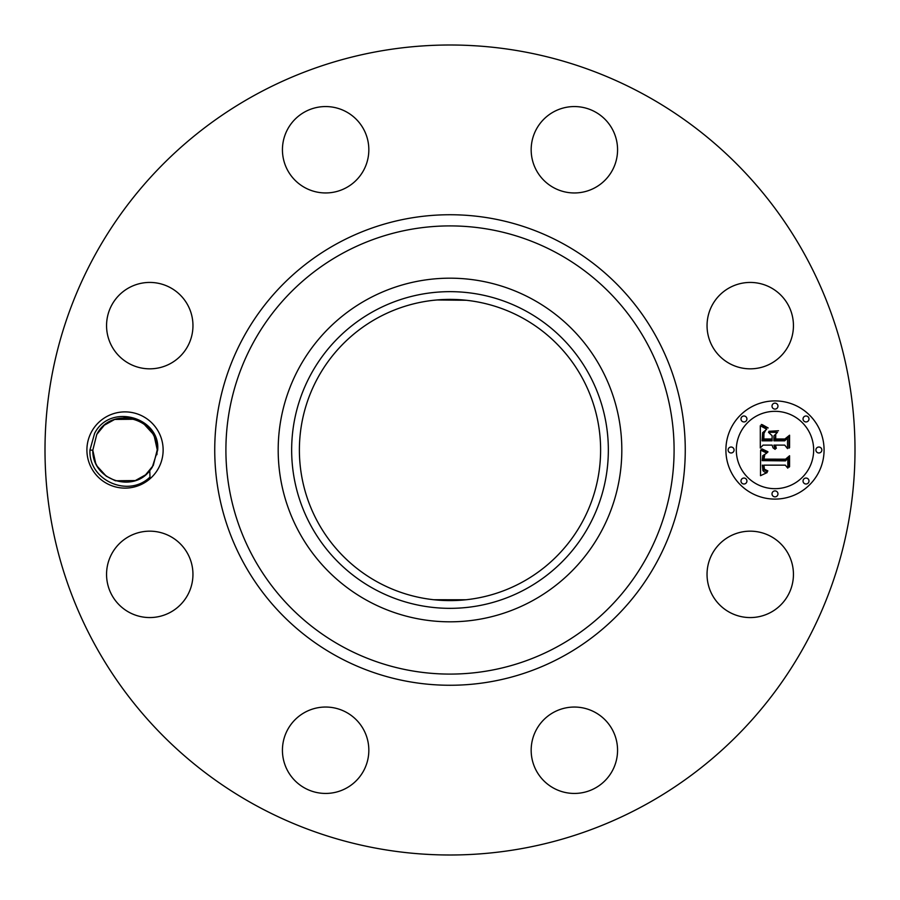 <?xml version="1.0" encoding="UTF-8"?>
<svg xmlns="http://www.w3.org/2000/svg" width="900" height="900" viewBox="0 0 900 900"><rect width="100%" height="100%" fill="white"/><g stroke="black" fill="none" stroke-linecap="round" stroke-linejoin="round"><path stroke-width="1.35" d="M466.155 599.738L463.522 600.008M458.156 600.39L434.16 599.771M433.845 599.738L465.84 599.771M522.202 317.824A150.615 150.615 0 0 1 582.176 522.202A150.615 150.615 0 0 1 377.798 582.176A150.615 150.615 0 0 1 317.824 377.798A150.615 150.615 0 0 1 522.202 317.824M374.085 311.04A158.344 158.344 0 0 1 588.96 374.085A158.344 158.344 0 0 1 525.915 588.96A158.344 158.344 0 0 1 311.04 525.915A158.344 158.344 0 0 1 374.085 311.04M440.46 299.689L433.822 300.262M436.793 299.97L466.155 300.262M448.504 299.396L457.223 299.565M367.627 600.784A171.821 171.821 0 0 1 367.627 299.216A171.821 171.821 0 0 1 621.821 450A171.821 171.821 0 0 1 367.627 600.784M644.164 94.579A405 405 0 0 1 805.421 644.164A405 405 0 0 1 255.836 805.421A405 405 0 0 1 94.579 255.836A405 405 0 0 1 644.164 94.579M91.575 431.73A38.104 38.104 0 0 1 143.291 416.554A38.104 38.104 0 0 1 158.468 468.27A38.104 38.104 0 0 1 106.751 483.446A38.104 38.104 0 0 1 91.575 431.73M712.327 553.658A43.2 43.2 0 0 1 770.951 536.456A43.2 43.2 0 0 1 788.153 595.08A43.2 43.2 0 0 1 729.529 612.281A43.2 43.2 0 0 1 712.327 553.658M586.53 791.696A43.2 43.2 0 0 1 532.913 762.401A43.2 43.2 0 0 1 562.207 708.795A43.2 43.2 0 0 1 615.814 738.079A43.2 43.2 0 0 1 586.53 791.696M304.92 788.153A43.2 43.2 0 0 1 287.719 729.529A43.2 43.2 0 0 1 346.343 712.327A43.2 43.2 0 0 1 363.544 770.951A43.2 43.2 0 0 1 304.92 788.153M108.304 586.53A43.2 43.2 0 0 1 137.599 532.913A43.2 43.2 0 0 1 191.205 562.207A43.2 43.2 0 0 1 161.921 615.814A43.2 43.2 0 0 1 108.304 586.53M111.847 304.92A43.2 43.2 0 0 1 170.471 287.719A43.2 43.2 0 0 1 187.672 346.343A43.2 43.2 0 0 1 129.049 363.544A43.2 43.2 0 0 1 111.847 304.92M313.47 108.304A43.2 43.2 0 0 1 367.088 137.599A43.2 43.2 0 0 1 337.793 191.205A43.2 43.2 0 0 1 284.186 161.921A43.2 43.2 0 0 1 313.47 108.304M595.08 111.847A43.2 43.2 0 0 1 612.281 170.471A43.2 43.2 0 0 1 553.658 187.672A43.2 43.2 0 0 1 536.456 129.049A43.2 43.2 0 0 1 595.08 111.847M791.696 313.47A43.2 43.2 0 0 1 762.401 367.088A43.2 43.2 0 0 1 708.795 337.793A43.2 43.2 0 0 1 738.079 284.186A43.2 43.2 0 0 1 791.696 313.47M774.979 400.905A49.095 49.095 0 0 1 824.074 450A49.095 49.095 0 0 1 774.979 499.095A49.095 49.095 0 0 1 725.895 450A49.095 49.095 0 0 1 774.979 400.905M426.555 45.675L419.4 46.159M477.27 45.922L469.147 45.45M487.08 46.699L489.915 46.969M473.445 854.325L480.6 853.841M422.73 854.077L430.853 854.55M412.92 853.301L410.085 853.031M152.303 467.134L157.657 450.191C160.796 417.499 110.295 402.502 94.601 433.384L89.978 449.921C88.177 480.308 128.329 498.251 149.985 477.067L149.76 470.644A32.22 32.22 0 0 0 152.303 467.134M89.966 450.079L92.801 450.225C92.16 480.296 133.099 493.256 149.76 470.644M94.68 460.856L92.801 450.214L95.692 463.354L92.801 450.214L95.692 463.354L92.801 450.214L96.739 434.554C110.992 405.416 158.377 417.656 157.241 449.786L153.292 465.446L145.631 474.761M774.979 488.678A38.678 38.678 0 0 0 813.656 450A38.678 38.678 0 0 0 774.979 411.322A38.678 38.678 0 0 0 736.301 450A38.678 38.678 0 0 0 774.979 488.678M731.092 452.97A2.97 2.97 0 0 0 734.074 450A2.97 2.97 0 0 0 731.092 447.03A2.97 2.97 0 0 0 728.123 450A2.97 2.97 0 0 0 731.092 452.97M774.979 409.095A2.97 2.97 0 0 0 777.96 406.114A2.97 2.97 0 0 0 774.979 403.144A2.97 2.97 0 0 0 772.009 406.114A2.97 2.97 0 0 0 774.979 409.095M743.951 421.942A2.97 2.97 0 0 0 746.921 418.973A2.97 2.97 0 0 0 743.951 415.991A2.97 2.97 0 0 0 740.981 418.973A2.97 2.97 0 0 0 743.951 421.942M818.865 452.97A2.97 2.97 0 0 0 821.846 450A2.97 2.97 0 0 0 818.865 447.03A2.97 2.97 0 0 0 815.895 450A2.97 2.97 0 0 0 818.865 452.97M806.018 421.942A2.97 2.97 0 0 0 808.988 418.973A2.97 2.97 0 0 0 806.018 415.991A2.97 2.97 0 0 0 803.036 418.973A2.97 2.97 0 0 0 806.018 421.942M774.979 490.905A2.97 2.97 0 0 0 772.009 493.886A2.97 2.97 0 0 0 774.979 496.856A2.97 2.97 0 0 0 777.96 493.886A2.97 2.97 0 0 0 774.979 490.905M743.951 478.058A2.97 2.97 0 0 0 740.981 481.027A2.97 2.97 0 0 0 743.951 484.009A2.97 2.97 0 0 0 746.921 481.027A2.97 2.97 0 0 0 743.951 478.058M806.018 478.058A2.97 2.97 0 0 0 803.036 481.027A2.97 2.97 0 0 0 806.018 484.009A2.97 2.97 0 0 0 808.988 481.027A2.97 2.97 0 0 0 806.018 478.058M157.669 449.809L154.339 436.657L152.831 433.744L143.775 423.81L152.831 433.733L143.775 423.81M134.505 419.209L125.123 417.78L134.505 419.209L114.829 419.434L134.572 419.231L114.829 419.434L124.549 417.78M157.241 449.887L156.893 454.714M92.801 450.214L95.692 463.354L92.801 450.214L95.692 463.354L92.801 450.214L95.692 463.354L92.801 450.214L95.692 463.354L92.801 450.214L95.692 463.354L97.2 466.256L106.256 476.19M106.245 476.179L115.256 480.701M135.146 480.589L115.448 480.769M135.529 480.454L145.44 474.919M760.601 450.146L766.8 453.094L762.75 455.692L762.221 460.631L785.486 460.879L787.815 458.348L787.815 468.157L785.306 465.154L763.965 465.154L764.37 469.147L767.869 470.925L767.385 471.42L764.179 469.957L763.403 465.39L762.356 465.154L762.952 470.678L764.505 472.027L767.16 472.579L760.511 475.684L760.601 450.146M762.053 448.931L767.914 451.744L767.722 452.306L762.637 450.067L761.344 449.168L762.053 448.931M764.786 454.702L763.976 459.146L785.543 459.169L789.581 455.76L789.581 466.718L788.996 467.213L788.996 456.941L785.722 459.81L763.369 459.81L763.616 455.884L764.786 454.702M760.298 425.745L766.732 429.266L762.649 432.686L762.075 440.82L772.121 440.82L772.121 439.515L763.256 439.515L763.538 433.091L765.45 430.594L763.954 433.429L763.83 438.975L772.121 438.975L772.121 435.735L768.488 432.304L777.476 432.304L773.921 435.915L773.921 440.82L784.732 440.82L787.523 438.075L787.523 448.616L784.732 445.118L775.508 445.118L776.295 448.414L774.923 445.118L773.921 445.118L775.159 449.359L773.01 447.817L772.121 445.118L763.065 445.118L760.298 448.009L760.298 425.745M762.311 424.699L768.173 427.973L765.191 427.41L761.242 424.496L762.311 424.699M778.511 430.74L768.915 431.303L778.511 430.74M775.721 438.975L784.901 438.975L789.581 435.206L789.581 447.626L788.996 448.166L788.996 436.41L785.16 439.515L775.136 439.515L775.721 434.576L775.721 438.975M157.241 449.786L154.339 436.646L157.241 449.786L153.292 465.446L157.241 449.786L154.339 436.646L157.241 449.786M124.841 417.78L115.549 419.209M115.47 480.769L135.214 480.566L115.47 480.769M143.786 423.821L135.236 419.445M114.413 419.58L104.704 424.991M104.017 425.565L96.885 434.295M342.562 646.661A224.1 224.1 0 0 1 253.339 342.562A224.1 224.1 0 0 1 557.438 253.339A224.1 224.1 0 0 1 646.661 557.438A224.1 224.1 0 0 1 342.562 646.661M337.207 656.46A235.26 235.26 0 0 1 243.54 337.207A235.26 235.26 0 0 1 562.793 243.54A235.26 235.26 0 0 1 656.46 562.793A235.26 235.26 0 0 1 337.207 656.46"/></g></svg>
